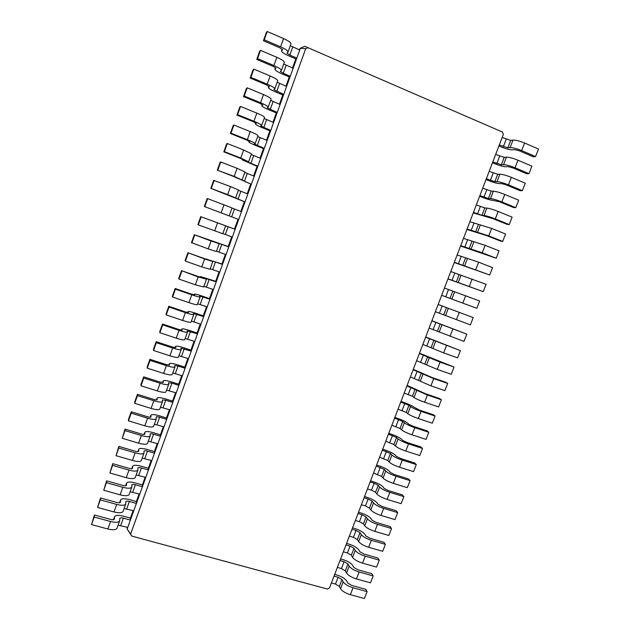 <?xml version="1.0" encoding="UTF-8"?>
<svg xmlns="http://www.w3.org/2000/svg" width="630" height="630" viewBox="0 0 630 630"><rect width="100%" height="100%" fill="white"/><g stroke="black" fill="none" stroke-linecap="round" stroke-linejoin="round"><path stroke-width="0.94" d="M305.684 48.746L130.63 534.019L131.741 536.075L327.427 589.05L329.498 587.963L503.354 134.363L502.496 132.072L307.999 47.715L305.684 48.746L300.368 48.219L296.825 58.07L289.816 55.062L286.902 53.062L288.06 51.967C288.028 50.778 285.54 49.061 280.594 46.825L264.269 39.8L263.419 40.745L279.649 47.722L282.642 49.778L281.523 50.88C281.586 52.062 284.02 53.723 288.831 55.881L295.801 58.873L292.517 67.993M299.715 50.046L290.312 45.691M288.06 51.967L290.981 43.816C290.973 42.572 288.501 40.824 283.555 38.572L267.23 31.5L266.356 32.5L263.419 40.745M130.63 534.019L127.181 529.042L296.825 58.07L295.801 58.873M307.999 47.715L304.7 46.297L300.368 48.219L299.077 49.77M267.23 31.5L264.269 39.8M131.741 536.075L127.181 529.042L127.213 527.231M130.41 520.081L123.378 518.144C121.417 517.671 120.236 517.742 119.826 518.38L119.653 520.892C118.637 522.514 115.605 522.719 110.557 521.506L94.193 517.041L94.437 514.994L110.699 519.451C112.715 519.939 113.928 519.852 114.337 519.207L114.542 516.726C115.566 515.143 118.535 514.954 123.441 516.159L130.426 518.081L130.41 520.081M127.78 527.381L118.109 525.199M133.119 510.591L130.426 518.081M293.155 68.261L283.736 63.992M289.288 76.939L290.273 76.254L283.264 73.293L280.318 71.387L281.429 70.434C281.358 69.363 278.846 67.725 273.892 65.536L257.568 58.614L256.764 59.433L272.995 66.308L276.011 68.268L274.948 69.221C275.05 70.284 277.507 71.883 282.319 74.001L289.288 76.939L285.973 86.145M136.403 503.441L129.37 501.472C127.41 500.984 126.236 501.031 125.843 501.622L125.716 504.016C124.732 505.543 121.716 505.685 116.676 504.433L100.312 499.873L100.509 497.936L116.778 502.48C118.794 502.976 119.999 502.921 120.393 502.315L120.558 499.96C121.551 498.472 124.496 498.346 129.394 499.582L136.379 501.543L136.403 503.441M133.757 510.772L124.102 508.52M139.128 493.92L136.379 501.543M286.611 86.412L277.192 82.231M282.807 94.949L283.744 94.374L273.767 89.641L274.814 88.838C274.704 87.877 272.176 86.326 267.222 84.176L250.882 77.356L250.126 78.057L266.356 84.829L269.404 86.696L268.404 87.499C268.537 88.452 271.018 89.972 275.838 92.051L282.807 94.949L279.46 104.234M142.411 486.754L135.387 484.738C133.426 484.234 132.253 484.257 131.875 484.816L131.796 487.084C130.843 488.51 127.851 488.589 122.811 487.305L106.446 482.659L106.612 480.824L122.874 485.447C124.89 485.966 126.087 485.935 126.472 485.36L126.583 483.131C127.544 481.737 130.473 481.674 135.371 482.942L142.356 484.942L142.411 486.754M139.765 494.101L130.111 491.778M145.152 477.194L142.356 484.942M280.098 104.493L270.664 100.398M276.342 112.896L277.239 112.431L267.238 107.832L268.23 107.179C268.081 106.328 265.529 104.856 260.568 102.745L244.227 96.028L243.519 96.611L259.749 103.281L262.82 105.052L261.875 105.714C262.048 106.557 264.545 107.998 269.372 110.037L276.342 112.896L272.971 122.259M148.444 469.996L141.419 467.956C139.458 467.436 138.301 467.436 137.931 467.948L137.899 470.09C136.986 471.421 134.009 471.429 128.969 470.114L112.605 465.373L112.731 463.641L128.993 468.358C131.008 468.885 132.198 468.885 132.576 468.35L132.639 466.247C133.56 464.948 136.474 464.956 141.372 466.255L148.357 468.295L148.444 469.996M145.79 477.375L136.143 474.981M151.192 460.404L148.357 468.295M273.609 122.519L264.159 118.511M269.9 130.772L270.758 130.426L260.725 125.961L261.67 125.449C261.481 124.716 258.899 123.315 253.937 121.251L237.597 114.636L236.927 115.093L253.166 121.661L256.26 123.346L255.37 123.858C255.583 124.59 258.103 125.953 262.93 127.961L269.9 130.772L266.498 140.222M154.5 453.19L147.475 451.104C145.514 450.576 144.364 450.544 144.01 451.025L144.018 453.041C143.144 454.269 140.183 454.214 135.151 452.86L118.787 448.032L118.873 446.402L135.135 451.206C137.151 451.749 138.332 451.773 138.695 451.285L138.71 449.3C139.6 448.103 142.498 448.174 147.388 449.505L154.374 451.584L154.5 453.19M151.838 460.593L142.199 458.12M157.264 443.559L154.374 451.584M267.144 140.474L257.686 136.553M263.49 148.593L264.301 148.357L254.244 144.018L255.126 143.656C254.898 143.034 252.299 141.711 247.33 139.687L230.989 133.174L230.367 133.513L246.606 139.978L249.732 141.569L248.882 141.939C249.141 142.561 251.685 143.853 256.512 145.821L263.49 148.593L260.056 158.122M160.579 436.322L153.547 434.204C151.594 433.653 150.444 433.605 150.105 434.046L150.168 435.928C149.318 437.062 146.38 436.937 141.356 435.543L124.992 430.629L125.039 429.101L141.301 433.999C143.309 434.558 144.49 434.606 144.829 434.157L144.805 432.298C145.664 431.196 148.538 431.329 153.429 432.7L160.414 434.818L160.579 436.322M157.902 443.756L148.27 441.205M163.343 426.66L160.414 434.818M260.694 158.374L251.228 154.531M257.095 166.344L257.867 166.226L247.779 162.012L248.614 161.8L240.755 158.051L224.414 151.649L223.823 151.862L240.069 158.232L243.219 159.729L242.424 159.957L257.095 166.344L253.63 175.951M166.674 419.399L159.642 417.241C157.689 416.682 156.547 416.603 156.224 417.005L156.334 418.761C155.523 419.793 152.602 419.596 147.577 418.17L131.213 413.162L131.221 411.744L147.483 416.729C149.499 417.304 150.665 417.383 150.995 416.966L150.924 415.241C151.743 414.233 154.602 414.438 159.484 415.839L166.47 417.989L166.674 419.399M163.989 426.856L154.366 424.234M169.454 409.697L166.47 417.989M254.268 176.203L244.794 172.439M250.716 184.039L234.195 176.361L217.311 170.155L233.557 176.416L250.716 184.039L247.236 193.725M172.785 402.42L165.761 400.223L162.367 399.9L162.524 401.53C161.745 402.46 158.847 402.192 153.822 400.735L137.458 395.632L137.435 394.325L153.696 399.396C155.704 399.987 156.862 400.089 157.177 399.719L157.059 398.121C157.846 397.215 160.681 397.483 165.564 398.924L172.549 401.105L172.785 402.42M170.092 409.902L160.485 407.201M175.581 392.679L172.549 401.105M247.873 193.969L238.384 190.291M244.369 201.671L227.666 194.591L210.822 188.37L244.369 201.671L240.857 211.436M178.928 385.379L171.903 383.142L168.525 382.741L168.73 384.245C167.989 385.072 165.115 384.733 160.091 383.237L143.727 378.039L143.664 376.842L159.925 382.008L163.383 382.41L163.217 380.937C163.965 380.134 166.785 380.473 171.667 381.945L178.652 384.166L178.928 385.379M176.227 392.884L166.619 390.112M181.731 375.606L178.652 384.166M241.495 211.68L231.99 208.081M238.045 219.24L204.348 206.522L238.045 219.24L234.51 229.052L235.14 229.32L200.734 216.665L234.51 229.052M185.086 368.274L178.062 365.998L174.707 365.518L174.959 366.888C174.258 367.613 171.399 367.211 166.383 365.676L150.019 360.384L149.916 359.297L166.17 364.557L169.612 365.046L169.399 363.699C170.116 362.998 172.911 363.4 177.786 364.904L184.771 367.172L185.086 368.274M182.377 375.811L172.778 372.96M187.905 358.47L184.771 367.172M232.352 237.061L222.831 233.588M191.268 351.123L180.912 348.24L181.212 349.477C180.55 350.099 177.707 349.626 172.691 348.051L156.334 342.673L156.185 341.688L172.447 347.036L175.857 347.61L175.597 346.398C176.282 345.799 179.054 346.272 183.928 347.807L190.914 350.115L191.268 351.123M188.543 358.675L178.959 355.753M219.201 243.708L211.05 240.983L208.207 248.913L216.389 251.535L219.201 243.708L218.618 243.298L228.808 246.905L228.218 246.527L231.706 236.833M194.095 341.271L190.914 350.115M226.028 254.622L216.5 251.22M197.466 333.9L187.141 330.9L187.488 332.002C186.858 332.522 184.039 331.978 179.03 330.364L162.674 324.891L162.485 324.017L178.739 329.459L182.133 330.12L181.818 329.041C182.464 328.537 185.228 329.08 190.095 330.655L197.08 333.002L197.466 333.9M194.741 341.484L185.165 338.483M212.814 261.489L204.6 258.985L201.765 266.892L210.011 269.293L212.814 261.489L212.279 260.954L222.492 264.427L221.949 263.946L225.382 254.386M200.309 324.017L197.08 333.002M219.72 272.113L210.192 268.797M203.695 316.622L193.386 313.496L193.788 314.472C193.189 314.882 190.394 314.268 185.385 312.614L169.029 307.046L168.801 306.282L185.062 311.826L188.425 312.567L188.063 311.622C188.677 311.22 191.41 311.826 196.284 313.441L203.262 315.827L203.695 316.622M200.954 324.23L191.386 321.15M206.451 279.208L198.174 276.932L195.347 284.799L203.655 286.989L206.451 279.208L205.947 278.515L216.208 281.886L215.696 281.295L219.082 271.884M206.545 306.7L203.262 315.827M213.444 289.548L203.9 286.311M209.94 299.281L199.655 296.037L200.104 296.872C199.553 297.179 196.773 296.494 191.764 294.801L175.408 289.139L175.14 288.485L191.402 294.123L194.741 294.95L194.331 294.139C194.906 293.84 197.623 294.517 202.49 296.171L209.467 298.589L209.94 299.281M207.191 306.92L197.631 303.762M212.806 289.32L209.467 298.589M281.429 70.434L284.343 62.315C284.287 61.189 281.791 59.519 276.838 57.314L260.513 50.345L259.686 51.219L256.764 59.433M119.653 520.892L116.991 528.302C115.959 529.964 112.92 530.2 107.872 529.003L91.507 524.569L94.437 514.994M125.716 504.016L123.047 511.45C122.047 513.017 119.023 513.182 113.983 511.954L97.618 507.433L100.509 497.936M274.814 88.838L277.72 80.75C277.625 79.742 275.105 78.151 270.152 75.978L253.819 69.119L253.039 69.867L250.126 78.057M131.796 487.084L129.119 494.542C128.15 496.015 125.149 496.117 120.11 494.849L103.745 490.242L106.612 480.824M268.23 107.179L271.128 99.115C270.995 98.225 268.451 96.713 263.49 94.579L247.157 87.822L246.424 88.452L243.519 96.611M137.899 470.09L135.214 477.579C134.277 478.95 131.3 478.981 126.26 477.682L109.896 472.988L112.731 463.641M261.67 125.449L264.553 117.416C264.38 116.637 261.812 115.203 256.851 113.116L240.51 106.454L239.825 106.966L236.927 115.093M144.018 453.041L141.325 460.554C140.427 461.829 137.466 461.79 132.426 460.459L116.062 455.671L118.873 446.402M255.126 143.656L258.001 135.655C257.788 134.985 255.205 133.623 250.236 131.583L233.895 125.023L233.25 125.417L230.367 133.513M150.168 435.928L147.459 443.465C146.601 444.638 143.656 444.544 138.624 443.173L122.259 438.291L125.039 429.101M248.614 161.8L251.48 153.822L243.645 149.979L227.304 143.53L226.698 143.797L223.823 151.862M156.334 418.761L153.618 426.321C152.791 427.4 149.861 427.234 144.837 425.825L128.473 420.856L128.496 419.391L131.221 411.744M242.125 179.873L244.975 171.927L237.077 168.312L220.736 161.957L220.177 162.115L217.311 170.155M162.524 401.53L159.792 409.122C159.004 410.091 156.098 409.854 151.074 408.413L134.71 403.35L134.702 401.995L137.435 394.325M235.651 197.883L238.494 189.969L230.533 186.582L213.672 180.361L210.822 188.37M168.73 384.245L165.997 391.86C165.241 392.726 162.351 392.427 157.327 390.939L140.97 385.788L140.915 384.536L143.664 376.842M229.21 215.83L232.045 207.947L207.672 198.623L207.191 198.544L204.348 206.522M174.959 366.888L172.218 374.535C171.502 375.299 168.627 374.929 163.611 373.409L147.247 368.164L147.16 367.022L149.916 359.297M181.212 349.477L178.463 357.147C177.778 357.816 174.927 357.368 169.911 355.816L153.555 350.477L153.421 349.445L156.185 341.688M225.611 225.855L222.784 233.714L198.316 224.863L197.907 224.619L200.734 216.665M211.05 240.983L194.308 234.714L228.218 246.527M187.488 332.002L184.724 339.696C184.078 340.263 181.251 339.751 176.243 338.152L159.878 332.719L159.713 331.797L162.485 324.017M208.207 248.913L191.481 242.637L194.308 234.714M204.6 258.985L187.897 252.701L204.144 258.528L221.949 263.946M193.788 314.472L191.016 322.19C190.402 322.654 187.598 322.064 182.59 320.434L166.226 314.905L166.021 314.094L168.801 306.282M201.765 266.892L185.409 261.072L185.078 260.599L187.897 252.701M198.174 276.932L181.511 270.632L197.765 276.357L201.08 277.271L200.616 276.594L215.696 281.295M200.104 296.872L197.324 304.621C196.749 304.975 193.961 304.322 188.961 302.652L172.596 297.029L172.352 296.328L175.14 288.485M195.347 284.799L178.999 279.082L178.707 278.491L181.511 270.632M260.513 50.345L257.568 58.614M331.419 582.963L335.483 584.073L339.349 586.42L340.531 588.703C342.2 591.168 345.484 593.161 350.375 594.696L364.416 598.5L367.085 591.609L365.754 589.302L351.784 585.475L347.847 583.104L346.634 580.86C344.949 578.482 341.72 576.544 336.948 575.04L334.688 574.426M334.034 576.127L338.097 577.245L341.98 579.576L343.177 581.829C344.862 584.246 348.154 586.231 353.044 587.774L367.085 591.609M499.291 144.955L507.867 147.845L510.095 147.617C512.851 147.585 516.702 148.578 521.664 150.586L535.571 156.571L533.177 156.744L519.341 150.798L514.734 149.609L512.473 149.83C509.757 149.845 505.977 148.869 501.141 146.908L498.913 145.955M502.157 137.49L510.733 140.372L512.993 140.096C515.757 140.025 519.624 140.994 524.585 143.01L538.492 149.034L535.571 156.571M337.373 567.417L341.436 568.543L345.334 570.859L346.547 573.056C348.256 575.434 351.556 577.395 356.446 578.946L370.487 582.821L373.165 575.907L371.794 573.686L357.832 569.788L353.871 567.457L352.619 565.291C350.902 562.999 347.65 561.094 342.877 559.582L340.617 558.944M340.003 560.558L344.067 561.7L347.973 563.992L349.201 566.149C350.926 568.488 354.233 570.441 359.132 571.993L373.165 575.907M492.802 161.879L501.354 164.8L503.543 164.674C506.252 164.745 510.087 165.769 515.041 167.761L528.956 173.66L526.609 173.73L512.765 167.863L508.182 166.635L505.961 166.745C503.283 166.666 499.535 165.659 494.7 163.713L492.463 162.768M495.66 154.437L504.213 157.35L506.425 157.177C509.15 157.201 512.993 158.209 517.955 160.209L531.862 166.147L528.956 173.66M343.35 551.817L347.413 552.967L351.335 555.243L352.579 557.353C354.328 559.645 357.651 561.574 362.541 563.141L376.575 567.095L379.268 560.157L377.858 558.023L363.904 554.046L359.919 551.762L358.627 549.683C356.871 547.47 353.603 545.604 348.823 544.068L346.571 543.422M345.988 544.942L350.052 546.1L353.981 548.352L355.241 550.431C357.005 552.683 360.336 554.597 365.235 556.172L379.268 560.157M486.336 178.747L494.857 181.692L497.007 181.668C499.677 181.834 503.488 182.905 508.441 184.873L522.357 190.685L520.049 190.654L506.205 184.881L501.645 183.598L499.472 183.613C496.842 183.432 493.109 182.385 488.281 180.463L486.037 179.526M489.179 171.336L497.716 174.266L499.881 174.195C502.567 174.321 506.386 175.376 511.34 177.353L525.255 183.196L522.357 190.685M349.351 536.169L353.406 537.343L357.352 539.579L358.635 541.603C360.423 543.808 363.762 545.698 368.66 547.281L382.693 551.313L385.387 544.351L383.946 542.304L369.991 538.256L365.975 536.012L364.652 534.019C362.864 531.893 359.572 530.058 354.792 528.507L352.54 527.853M351.997 529.271L356.052 530.452L360.006 532.665L361.305 534.657C363.108 536.823 366.463 538.705 371.353 540.288L385.387 544.351M479.895 195.568L488.392 198.529L490.502 198.6C493.125 198.875 496.912 199.978 501.858 201.931L515.789 207.656L513.521 207.53L499.669 201.836L493.006 200.419C490.416 200.151 486.706 199.056 481.879 197.151L479.635 196.237M482.73 188.173L491.235 191.126L493.361 191.158C496.007 191.386 499.803 192.473 504.748 194.434L518.679 200.198L515.789 207.656M355.367 520.474L359.423 521.672L363.392 523.861L364.715 525.798C366.534 527.916 369.897 529.775 374.795 531.373L388.82 535.476L391.529 528.499L390.049 526.538L376.094 522.412L372.062 520.215L370.7 518.309C368.873 516.261 365.565 514.458 360.777 512.899L358.525 512.229M358.021 513.552L362.077 514.757L366.054 516.931L367.392 518.829C369.227 520.908 372.598 522.75 377.504 524.357L391.529 528.499M473.469 212.326L481.942 215.31L484.005 215.484C486.588 215.854 490.353 217.004 495.298 218.933L509.237 224.571L507.016 224.343L493.156 218.736L473.256 212.885M476.296 204.955L484.777 207.931L486.864 208.065C489.463 208.388 493.235 209.522 498.188 211.459L512.111 217.137L509.237 224.571M361.399 504.732L365.455 505.945L369.448 508.095L370.81 509.946C372.669 511.977 376.047 513.804 380.953 515.419L394.971 519.6L397.688 512.592L396.168 510.717L382.221 506.52L378.165 504.362L376.764 502.543C374.897 500.582 371.574 498.818 366.786 497.235L364.534 496.55M364.061 497.787L368.117 499.007L372.117 501.141L373.495 502.953C375.37 504.945 378.764 506.756 383.662 508.378L397.688 512.592M467.066 229.029L488.77 235.872L502.709 241.432L500.527 241.101L486.659 235.581L466.893 229.477M469.885 221.681L491.636 228.43L505.575 234.021L502.709 241.432M367.455 488.927L371.511 490.172L375.527 492.274L376.921 494.038C378.819 495.983 382.221 497.771 387.127 499.401L401.145 503.661L403.869 496.637L402.31 494.849L388.371 490.573L384.284 488.455L382.851 486.722C380.945 484.856 377.598 483.115 372.81 481.525L370.558 480.832M370.125 481.966L374.181 483.21L378.205 485.297L379.622 487.022C381.536 488.927 384.946 490.699 389.852 492.345L403.869 496.637M460.688 245.676L482.257 252.764L496.196 258.229L460.554 246.023M463.491 238.353L485.116 245.338L499.062 250.842L496.196 258.229M373.535 473.083L381.623 476.406L383.056 478.083C384.993 479.942 388.419 481.69 393.325 483.336L407.334 487.675L410.067 480.627L408.476 478.926L394.537 474.579L390.427 472.5L388.954 470.862C387.017 469.074 383.646 467.373 378.858 465.759L376.606 465.058M376.212 466.09L384.316 469.405L385.765 471.043C387.718 472.862 391.143 474.595 396.057 476.256L410.067 480.627M454.332 262.269L489.715 274.971L454.238 262.505M457.128 254.977L478.619 262.19L492.565 267.616L489.715 274.971M379.622 457.183L387.741 460.483L389.214 462.073C391.191 463.837 394.632 465.554 399.538 467.224L413.548 471.634L416.288 464.562L414.658 462.955L400.719 458.53L396.593 456.49L395.081 454.939C393.104 453.238 389.718 451.576 384.922 449.946L382.67 449.229M382.315 450.166L390.435 453.466L391.923 455.01C393.915 456.742 397.373 458.443 402.279 460.113L416.288 464.562M447.993 278.807L483.249 291.666L447.938 278.94M450.781 271.538L486.092 284.327L483.249 291.666M385.741 441.228L393.876 444.512L395.388 446.009C397.404 447.686 400.861 449.371 405.775 451.048L419.785 455.545L422.533 448.442L420.856 446.93L406.933 442.425L402.775 440.433L401.223 438.968C399.207 437.362 395.805 435.732 391.01 434.078L388.757 433.353M388.434 434.196L396.585 437.472L398.113 438.921C400.144 440.567 403.609 442.228 408.523 443.922L422.533 448.442M441.677 295.289L476.808 308.298L441.661 295.32M444.449 288.044L479.643 300.982L476.808 308.298M391.876 425.226L400.034 428.487L401.586 429.896C403.633 431.479 407.122 433.125 412.036 434.826L426.037 439.394L428.794 432.274L427.085 430.849L413.154 426.266L408.972 424.321L407.39 422.951C405.334 421.423 401.909 419.832 397.113 418.162L394.86 417.422M394.577 418.162L402.751 421.423L404.318 422.785C406.381 424.337 409.878 425.967 414.792 427.675L428.794 432.274M435.377 311.716L470.389 324.875L473.209 317.591L438.157 304.463M438.141 304.495L473.209 317.591M398.026 409.169L406.208 412.414L407.799 413.721C409.886 415.225 413.39 416.832 418.312 418.548L432.306 423.195L435.078 416.052L433.33 414.721L419.407 410.059L413.571 406.878C411.484 405.437 408.035 403.877 403.239 402.2L400.987 401.444M400.743 402.082L408.933 405.318L410.54 406.594C412.65 408.051 416.162 409.65 421.076 411.374L435.078 416.052M429.101 328.088L463.987 341.397L466.798 334.136L431.912 320.764M431.857 320.891L466.798 334.136M404.2 393.057L412.406 396.278L414.036 397.506C416.162 398.916 419.69 400.483 424.612 402.216L438.606 406.948L441.378 399.782L439.59 398.538L425.675 393.797L407.13 385.41M406.925 385.954L427.392 395.018L441.378 399.782M422.848 344.413L443.63 352.894L457.608 357.864L460.412 350.627L425.683 337.003M425.597 337.239L460.412 350.627M410.398 376.897L430.928 385.836L444.914 390.639L447.702 383.45L445.875 382.3L431.959 377.48L413.296 369.33M413.13 369.771L433.716 378.606L447.702 383.45M416.611 360.683L437.267 369.393L451.253 374.283L454.049 367.062L419.478 353.194M419.352 353.532L440.071 362.14L454.049 367.062M94.193 517.041L91.507 524.569M100.312 499.873L97.618 507.433M253.819 69.119L250.882 77.356M106.446 482.659L103.745 490.242M247.157 87.822L244.227 96.028M112.605 465.373L109.896 472.988M240.51 106.454L237.597 114.636M118.787 448.032L116.062 455.671M233.895 125.023L230.989 133.174M124.992 430.629L122.259 438.291M227.304 143.53L224.414 151.649M131.213 413.162L128.473 420.856M220.736 161.957L217.854 170.053M137.458 395.632L134.71 403.35M214.192 180.33L211.318 188.386M143.727 378.039L140.97 385.788M207.672 198.623L204.805 206.656M150.019 360.384L147.247 368.164M201.167 216.862L198.316 224.863M156.334 342.673L153.555 350.477M194.694 235.029L191.851 242.999M162.674 324.891L159.878 332.719M188.244 253.126L185.409 261.072M169.029 307.046L166.226 314.905M181.818 271.168L178.999 279.082M175.408 289.139L172.596 297.029M292.706 47.022L289.816 55.062M283.555 38.572L280.594 46.825M282.201 49.14L281.642 50.715M123.378 518.144L120.747 525.467M286.146 65.276L283.264 73.293M129.37 501.472L126.732 508.82M279.602 83.475L276.735 91.46M135.387 484.738L132.741 492.109M273.089 101.603L270.231 109.557M141.419 467.956L138.765 475.351M266.592 119.669L263.75 127.591M147.475 451.104L144.805 458.53M260.127 137.663L257.284 145.569M153.547 434.204L150.877 441.646M253.677 155.602L250.85 163.477M159.642 417.241L156.964 424.715M247.259 173.478L244.44 181.322M165.761 400.223L163.068 407.712M240.857 191.292L238.045 199.104M171.903 383.142L169.194 390.663M234.478 209.034L231.675 216.822M178.062 365.998L175.345 373.551M228.123 226.721L225.327 234.486M184.244 348.8L181.519 356.375M221.784 244.345L219.004 252.079M190.449 331.545L187.716 339.145M215.476 261.907L212.704 269.616M196.67 314.228L193.93 321.851M209.184 279.405L206.419 287.091M202.915 296.848L200.167 304.503M275.562 67.678L275.058 69.079M276.838 57.314L273.892 65.536M335.483 584.073L338.097 577.245M503.323 146.68L506.181 139.222M341.436 568.543L344.067 561.7M496.834 163.579L499.684 156.153M347.413 552.967L350.052 546.1M490.368 180.432L493.211 173.022M353.406 537.343L356.052 530.452M483.927 197.221L486.762 189.835M359.423 521.672L362.077 514.757M477.508 213.956L480.328 206.601M365.455 505.945L368.117 499.007M471.106 230.635L473.917 223.303M371.511 490.172L374.181 483.21M464.727 247.259L467.531 239.951M377.583 474.343L380.268 467.358M458.364 263.82L461.16 256.544M383.678 458.459L386.363 451.458M452.033 280.342L454.813 273.081M389.789 442.528L392.49 435.503M445.717 296.801L448.489 289.564M395.923 426.549L398.632 419.501M439.417 313.204L442.189 305.991M402.074 410.516L404.791 403.444M433.141 329.553L435.905 322.363M408.248 394.427L410.973 387.332M426.888 345.854L429.636 338.688M414.445 378.291L417.178 371.172M420.659 362.1L423.399 354.958M114.479 517.049L113.526 519.711M110.557 521.506L107.872 529.003M120.495 500.267L119.598 502.779M116.676 504.433L113.983 511.954M268.939 86.153L268.498 87.373M270.152 75.978L267.222 84.176M126.535 483.423L125.685 485.785M122.811 487.305L120.11 494.849M262.34 104.556L261.962 105.604M263.49 94.579L260.568 102.745M132.591 466.523L131.796 468.736M128.969 470.114L126.26 477.682M255.764 122.897L255.449 123.771M256.851 113.116L253.937 121.251M138.671 449.56L137.931 451.631M135.151 452.86L132.426 460.459M249.22 141.167L248.96 141.876M250.236 131.583L247.33 139.687M144.774 432.542L144.089 434.464M141.356 435.543L138.624 443.173M242.692 159.374L242.495 159.918M243.645 149.979L240.755 158.051M150.893 415.461L150.263 417.233M147.577 418.17L144.837 425.825M237.077 168.312L234.195 176.361M157.035 398.325L156.46 399.94M153.822 400.735L151.074 408.413M230.533 186.582L227.666 194.591M163.202 381.126L162.674 382.591M160.091 383.237L157.327 390.939M224.02 204.782L221.154 212.767M169.391 363.872L168.919 365.18M166.383 365.676L163.611 373.409M217.523 222.918L214.673 230.871M175.597 346.555L175.179 347.713M172.691 348.051L169.911 355.816M181.826 329.175L181.464 330.175M179.03 330.364L176.243 338.152M188.079 311.732L187.772 312.582M185.385 312.614L182.59 320.434M200.647 276.672L200.458 277.2M194.347 294.234L194.103 294.919M191.764 294.801L188.961 302.652M339.349 586.42L341.98 579.576M507.867 147.845L510.733 140.372M345.334 570.859L347.973 563.992M501.354 164.8L504.213 157.35M351.335 555.243L353.981 548.352M494.857 181.692L497.716 174.266M357.352 539.579L360.006 532.665M488.392 198.529L491.235 191.126M363.392 523.861L366.054 516.931M481.942 215.31L484.777 207.931M369.448 508.095L372.117 501.141M475.516 232.037L478.343 224.682M375.527 492.274L378.205 485.297M469.114 248.708L471.925 241.377M381.623 476.406L384.316 469.405M462.727 265.317L465.531 258.017M387.741 460.483L390.435 453.466M456.364 281.878L459.16 274.601M393.876 444.512L396.585 437.472M450.025 298.384L452.812 291.131M400.034 428.487L402.751 421.423M443.701 314.835L446.481 307.605M406.208 412.414L408.933 405.318M437.401 331.23L440.173 324.025M412.406 396.278L415.146 389.167M431.125 347.571L433.881 340.389M418.627 380.095L421.368 372.96M424.864 363.864L427.62 356.706M350.375 594.696L353.044 587.774M340.531 588.703L343.177 581.829M521.664 150.586L524.585 143.01M510.095 147.617L512.993 140.096M356.446 578.946L359.132 571.993M346.547 573.056L349.201 566.149M515.041 167.761L517.955 160.209M503.543 164.674L506.425 157.177M362.541 563.141L365.235 556.172M352.579 557.353L355.241 550.431M508.441 184.873L511.34 177.353M497.007 181.668L499.881 174.195M368.66 547.281L371.353 540.288M358.635 541.603L361.305 534.657M501.858 201.931L504.748 194.434M490.502 198.6L493.361 191.158M374.795 531.373L377.504 524.357M364.715 525.798L367.392 518.829M495.298 218.933L498.188 211.459M484.005 215.484L486.864 208.065M380.953 515.419L383.662 508.378M370.81 509.946L373.495 502.953M488.77 235.872L491.636 228.43M477.54 232.305L480.383 224.91M387.127 499.401L389.852 492.345M376.921 494.038L379.622 487.022M482.257 252.764L485.116 245.338M471.098 249.078L473.925 241.707M393.325 483.336L396.057 476.256M383.056 478.083L385.765 471.043M475.76 269.593L478.619 262.19M464.672 265.789L467.491 258.442M399.538 467.224L402.279 460.113M389.214 462.073L391.923 455.01M469.295 286.366L472.138 278.988M458.27 282.445L461.081 275.121M405.775 451.048L408.523 443.922M395.388 446.009L398.113 438.921M462.845 303.077L465.68 295.73M451.883 299.045L454.687 291.745M412.036 434.826L414.792 427.675M401.586 429.896L404.318 422.785M456.419 319.741L459.246 312.417M445.528 315.591L448.324 308.314M418.312 418.548L421.076 411.374M407.799 413.721L410.54 406.594M450.017 336.349L452.828 329.049M439.181 332.081L441.969 324.836M424.612 402.216L427.392 395.018M414.036 397.506L416.784 390.348M443.63 352.894L446.442 345.618M432.865 348.516L435.645 341.295M430.928 385.836L433.716 378.606M420.289 381.229L423.053 374.055M437.267 369.393L440.071 362.14M426.565 364.904L429.337 357.698M281.523 50.88L282.161 49.108M274.948 69.221L275.515 67.646M113.471 519.719L114.542 516.726M119.543 502.787L120.558 499.96M268.404 87.499L268.892 86.121M125.63 485.793L126.583 483.131M261.875 105.714L262.293 104.525M131.741 468.744L132.639 466.247M255.37 123.858L255.725 122.866M137.876 451.631L138.71 449.3M248.882 141.939L249.173 141.144M144.034 434.464L144.805 432.298M242.424 159.957L242.644 159.351M150.208 417.233L150.924 415.241M235.99 177.912L236.14 177.487M156.405 399.94L157.059 398.121M162.627 382.591L163.217 380.937M168.864 365.18L169.399 363.699M175.132 347.705L175.597 346.398M181.416 330.167L181.818 329.041M206.782 259.402L206.931 258.985M187.724 312.575L188.063 311.622M200.403 277.184L200.616 276.594M194.056 294.911L194.331 294.139"/></g></svg>
